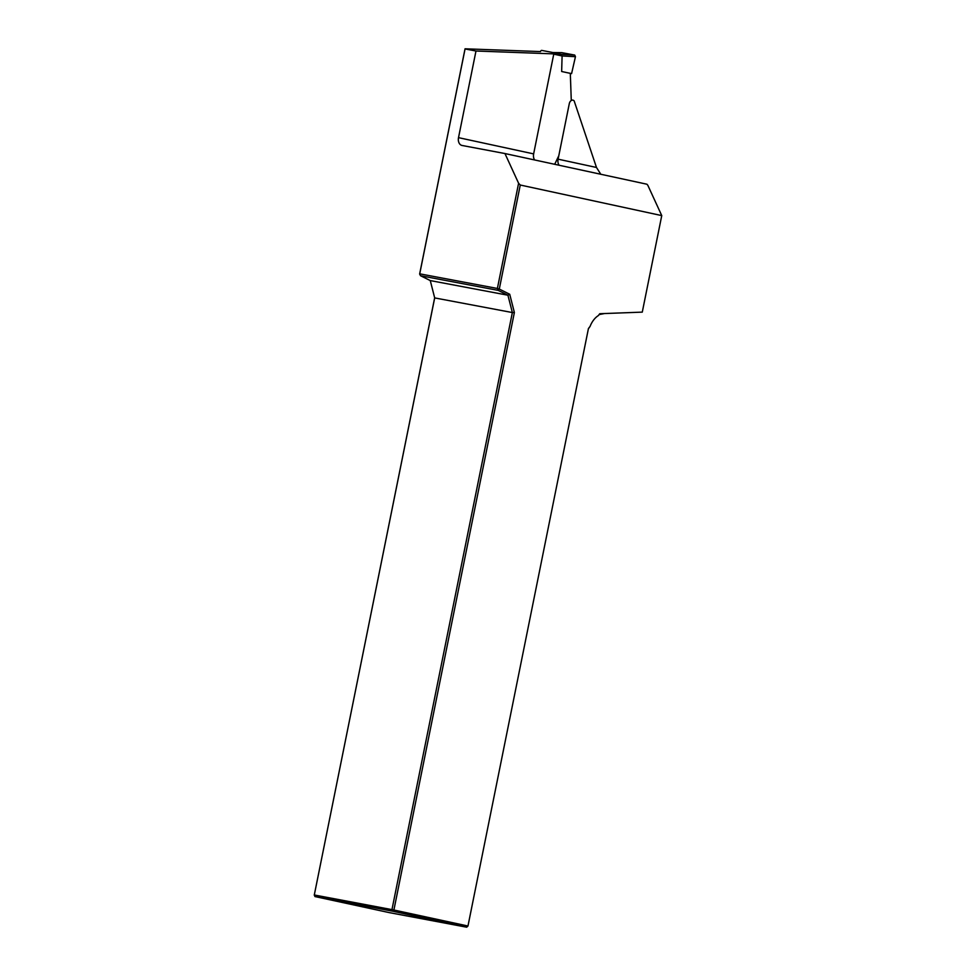 <?xml version="1.0" encoding="UTF-8"?>
<svg xmlns="http://www.w3.org/2000/svg" width="976" height="976" viewBox="0 0 976 976"><rect width="100%" height="100%" fill="white"/><g stroke="black" fill="none" stroke-linecap="round" stroke-linejoin="round"><path stroke-width="1.46" d="M598.312 315.602L599.764 313.723L604.51 313.54L599.264 314.553L598.312 315.602A21.057 14.567 100.7 0 0 590.102 326.338L588.382 328.827M534.653 159.966A7.015 5.063 102.2 0 1 533.64 153.891L553.807 53.875L475.983 51.008L465.064 48.946L419.729 273.829L497.382 288.457L518.598 183.256L504.958 153.549L646.917 184.22L647.808 185.245L661.752 215.598L642.281 312.125L604.51 313.54M661.752 215.598L520.269 185.025L499.285 289.067L509.728 294.264L514.376 312.503L393.901 910.01L467.968 926.017L588.443 328.509L590.102 326.338M599.264 314.553L599.764 313.723M475.983 51.008L458.513 137.653L533.64 153.891M600.789 174.253L596.482 167.469L574.144 100.882A4.209 2.916 -79.3 0 0 572.912 100.162L571.399 99.881M559.114 165.249A7.015 5.063 102.2 0 1 558.101 159.173L569.289 103.688A4.209 2.916 -79.3 0 1 572.912 100.162M314.248 895.004L314.967 896.566L389.034 912.572L466.699 927.2L392.633 911.194L314.967 896.566L314.296 894.98L391.962 909.62L512.351 312.552L434.686 297.912L314.296 894.98L434.662 297.826M419.631 274.061L420.546 275.744L430.27 280.576L507.923 295.216L498.199 290.372L420.546 275.744L419.631 274.061L465.052 48.8L540.521 51.582A1.403 1.013 -77.8 0 1 541.79 50.423L551.245 52.204A1.403 1.013 -77.8 0 0 551.245 52.204L561.017 54.327L562.103 55.925L561.651 71.504L570.313 73.371L571.277 100.516M458.513 137.653A7.015 5.063 102.2 0 0 462.014 145.461A7.015 5.063 102.2 0 0 462.099 145.473L504.958 153.549M497.382 288.457L499.285 289.067L498.199 290.372L497.382 288.457M520.269 185.025L518.598 183.256M514.376 312.503L512.351 312.552L507.923 295.216L509.728 294.264M430.27 280.576L434.686 297.912M391.962 909.62L393.901 910.01L392.633 911.194L391.962 909.62M466.699 927.2L467.968 926.017M554.697 164.297L558.784 155.745M551.965 53.778A1.403 1.013 -77.8 0 0 551.269 52.216L561.041 54.327M560.968 54.314L574.742 55.083L561.859 52.655L552.867 52.558M574.742 55.083L575.45 56.681L571.582 73.615L570.313 73.371M575.45 56.681L562.103 55.961L553.758 54.156M571.582 73.615L561.651 71.504M558.101 159.173L596.482 167.469M552.819 52.545L561.725 52.643"/></g></svg>
